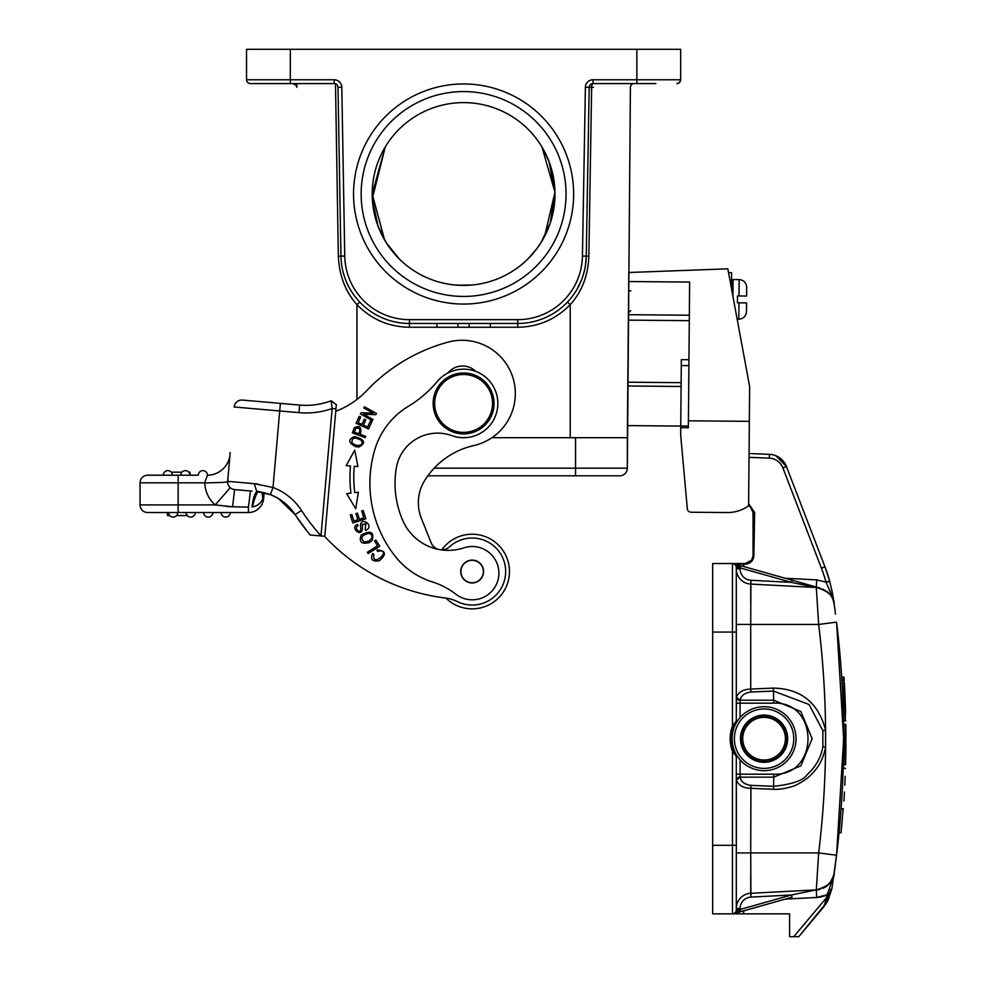 <?xml version="1.0" encoding="UTF-8"?>
<svg xmlns="http://www.w3.org/2000/svg" width="986" height="986" viewBox="0 0 986 986"><rect width="100%" height="100%" fill="white"/><g stroke="black" fill="none" stroke-linecap="round" stroke-linejoin="round"><path stroke-width="1.48" d="M786.927 738.687A22.851 22.851 0 0 0 764.076 715.836A22.851 22.851 0 0 0 741.225 738.687A22.851 22.851 0 0 0 764.076 761.537A22.851 22.851 0 0 0 786.927 738.687A22.851 22.851 0 0 0 764.076 715.836A22.851 22.851 0 0 0 741.225 738.687M634.208 83.576A3.808 3.808 0 0 0 630.399 87.347A3.808 3.808 0 0 1 634.208 83.576A3.808 3.808 0 0 0 630.399 87.347L627.342 468.177L627.342 437.71L570.216 437.71L570.216 304.674C581.925 291.708 588.137 275.538 588.852 256.163L591.649 87.347L589.197 87.31L586.251 256.126A68.539 68.539 0 0 1 517.712 323.47L409.473 323.47A68.539 68.539 0 0 1 340.946 256.126L338.001 87.31A3.808 3.808 0 0 0 334.192 83.576L250.345 83.576A3.808 3.808 0 0 1 246.549 79.767L246.549 49.3L680.648 49.3L680.648 79.767A3.808 3.808 0 0 1 676.84 83.576L679.329 82.651A3.808 3.808 0 0 0 679.637 82.343L680.648 79.78M619.726 475.794L575.553 475.794L619.726 475.794A7.617 7.617 0 0 0 627.342 468.177A7.617 7.617 0 0 1 619.726 475.794A7.617 7.617 0 0 0 627.342 468.177A7.617 7.617 0 0 1 619.726 475.794M606.858 475.794L427.875 475.794A77.906 77.906 0 0 0 424.559 480.737A41.893 41.893 0 0 0 421.33 518.254L431.116 542.707A11.425 11.425 0 0 0 438.289 549.362A11.425 11.425 0 0 1 431.116 542.707M746.501 311.145L746.562 302.887L746.501 311.145L746.562 302.887L737.429 302.801L737.491 295.948L746.624 296.034L746.661 286.889L746.624 296.034L737.491 295.948L746.624 296.034L746.661 286.889M738.81 319.193L737.158 319.181L738.81 319.193C743.222 318.86 745.786 316.469 746.476 312.02L746.439 312.02C745.786 316.469 743.222 318.86 738.81 319.193L738.958 302.813M731.464 288.454C731.55 278.73 731.55 278.73 731.464 288.454L731.538 280.283L729.948 280.27M536.495 249.125L528.114 258.739M531.392 132.716L535.176 137.19M535.188 137.19L537.407 140.098M537.407 140.111L538.997 142.366M528.373 258.48L534.819 251.282M454.645 284.954L464.874 285.385M472.54 284.954L458.663 285.262M434.173 468.177L627.342 468.177L627.441 425.607L680.759 426.075M655.9 83.576L593.005 83.576A3.808 1.356 -90 0 0 591.649 87.347L593.436 87.347M491.928 437.71L570.216 437.71M292.99 83.576A3.808 3.808 0 0 1 296.33 85.56A3.808 3.808 0 0 0 292.99 83.576L296.33 85.56A3.808 3.808 0 0 1 296.798 87.347L296.761 83.576M296.33 85.56L296.33 83.576M336.46 84.315L334.192 83.576L334.192 79.767L290.34 79.767L290.34 83.576M359.742 302.086L356.969 304.674C345.433 291.757 339.221 275.587 338.346 256.163L344.755 256.064L341.809 87.249L338.001 87.31A3.808 3.808 0 0 0 334.192 83.576M335.486 83.798L338.346 256.163M463.593 304.058A110.05 110.05 0 0 1 368.296 138.977A110.05 110.05 0 0 1 558.902 138.977A110.05 110.05 0 0 1 463.593 304.058M585.388 87.249A7.617 7.617 0 0 1 593.005 79.767L593.005 83.576A3.808 3.808 0 0 0 589.197 87.31L585.388 87.249L582.443 256.064A64.731 64.731 0 0 1 517.712 319.661L409.473 319.661A64.731 64.731 0 0 1 344.755 256.064M586.239 256.335L585.524 264.963M584.846 268.796L583.194 275.193M581.617 279.716L577.488 288.479M577.217 288.96L576.169 290.734M575.577 291.671L575.072 292.46M582.443 256.064L586.251 256.126A68.539 68.539 0 0 1 517.712 323.47L517.712 327.253C538.307 326.921 555.808 319.39 570.216 304.674L567.455 302.086M398.11 322.521L393.796 321.658M387.375 319.809L381.804 317.64M469.188 323.47L469.188 327.278L490.301 327.278L490.301 323.47M458.009 323.47L458.009 327.278L436.884 327.278L436.884 323.47M540.784 242.938L536.495 249.113M544.654 236.233L554.97 192.221L549.042 161.568M549.017 161.519L542.953 148.676M392.366 251.257L399.084 258.739L386.265 242.704L377.995 225.991L372.326 198.691L385.267 146.914M384.577 239.918L372.203 193.897L385.193 147.05M541.93 146.914L554.97 192.221L550.25 223.046L540.932 242.704M463.593 296.441A102.433 102.433 0 0 0 552.308 142.785A102.433 102.433 0 0 0 374.89 142.785A102.433 102.433 0 0 0 463.593 296.441M554.982 194.008A91.39 91.39 0 0 0 467.413 102.692A91.39 91.39 0 0 0 372.523 186.379A91.39 91.39 0 0 0 452.167 284.683A91.39 91.39 0 0 0 554.982 194.008M492.532 403.434A28.939 28.939 0 0 0 449.123 378.377A28.939 28.939 0 0 0 449.123 428.503A28.939 28.939 0 0 0 492.532 403.434M494.06 403.434A30.467 30.467 0 0 1 463.593 433.902A30.467 30.467 0 0 1 433.137 403.434A30.467 30.467 0 0 1 463.593 372.979A30.467 30.467 0 0 1 494.06 403.434M728.531 272.641L731.6 272.666L731.538 280.283M841.945 681.203L841.859 679.884L843.572 679.884L843.387 676.951L841.674 676.951L841.908 680.648M843.498 679.872L844.115 679.231L844.201 680.648M844.768 691.075L844.706 689.806M844.189 679.884L844.004 677.481L844.189 680.476L843.572 679.884M844.299 682.361L844.46 685.11M844.497 685.886L844.583 687.353M845.261 702.229L845.322 704.078M834.304 604.96L834.107 603.555A19.042 19.042 0 0 0 826.625 591.218M834.267 604.591L834.723 607.931M740.092 717.525L740.092 703.178L773.702 703.178C819.403 701.169 819.415 776.167 773.739 774.195L740.092 774.195L740.153 777.153C740.868 781.676 744.442 784.412 750.913 785.361L773.727 786.323C792.387 784.277 803.516 780.394 807.127 774.688C815.792 766.775 821.03 757.445 822.866 746.722L822.866 730.663L809.038 704.485L773.455 691.05L773.702 700.22L800.866 711.498L812.131 738.674L800.891 765.851L773.739 777.153L773.517 789.281C778.521 789.613 784.573 788.751 791.696 786.692C795.887 785.546 801.15 782.687 807.485 778.077C818.799 768.082 822.854 759.886 825.578 747.191L825.578 730.182A940.003 938.721 90 0 0 818.663 624.446L836.572 622.141L843.659 738.687L836.559 855.232L831.814 889.052L828.992 889.803L834.144 873.522A19.042 19.042 0 0 1 826.625 886.155L831.679 880.547L834.144 873.559A19.042 19.042 0 0 1 826.625 886.155M834.908 868.099L838.112 841.797M843.437 759.676L843.548 724.229A960.327 960.327 0 0 1 843.659 738.687L843.548 723.576M844.879 768.131L845.483 768.747L844.879 768.131C842.18 823.236 842.18 823.236 844.879 768.131L843.215 768.131L843.178 769.265M842.636 783.094L841.07 809.198L843.4 808.643M842.229 791.129L842.438 787.185M842.525 785.534L842.623 783.254M843.585 750.74L843.622 729.418M843.535 754.426A960.327 960.327 0 0 1 843.301 764.926L844.99 764.926L845.236 724.229L845.852 724.821L843.548 724.229L845.852 724.821L845.224 724.229L845.877 727.508M843.634 745.65L843.523 755.079M845.618 763.62L844.977 764.926L843.301 764.926L843.634 732.019M843.498 720.951L843.461 719.312M843.153 707.27L843.498 721.012L845.175 721.012C844.423 682.016 843.153 678.627 843.597 680.328L845.175 721.012L845.507 709.649M841.884 679.884L842.599 693.392M841.033 832.776L843.141 809.087L841.021 832.8L839.061 832.628L839.616 826.81M829.793 581.543L825.997 582.11L829.67 581.099A152.312 152.312 0 0 0 824.986 566.864L829.793 581.543L832.788 594.952M832.048 591.045L833.503 599.389L826.157 582.443M737.429 720.988L736.283 720.988L736.369 697.262C738.452 692.073 743.234 689.337 750.716 689.054L750.716 624.446L818.663 624.446L816.297 587.508C828.351 590.996 834.304 596.444 834.144 603.851L833.01 598.453M785.226 578.252L816.691 579.904L826.083 582.147M822.866 730.663L825.578 730.182C818.429 702.735 800.977 688.709 773.234 688.092L773.455 691.063L750.913 692.012C744.455 692.961 740.868 695.697 740.153 700.22L736.369 697.262M750.716 875.001L750.716 893.304A15.234 15.234 0 0 0 736.283 908.513A15.234 15.234 0 0 1 750.716 893.304L816.297 889.865L818.663 852.927A940.003 938.721 90 0 0 825.578 747.191L822.866 746.71M773.517 789.281L750.716 788.319C743.321 788.134 738.539 785.398 736.369 780.111L736.283 910.041A3.808 3.808 0 0 1 733.51 913.714L740.092 909.474L791.487 894.98L816.297 889.865C828.351 886.377 834.304 880.917 834.144 873.522L834.02 874.397M748.62 503.76L754.635 512.498L753.883 555.907C753.218 560.886 750.408 563.635 745.453 564.165L745.416 563.524L712.668 563.524L712.668 913.849L789.589 913.849L789.589 936.7L798.734 936.7L823.396 907.293L828.129 894.98L831.79 889.052L827.316 901.672L798.734 936.7M793.755 936.7L826.551 897.63L828.129 894.98L826.995 894.795L828.992 889.803M828.03 892.133L825.578 900.563M828.413 894.844L825.393 901.167M829.164 894.376L825.331 902.104M824.506 904.408L827.858 900.674L831.79 889.052L827.858 900.686M823.347 907.256L827.846 900.674M824.395 904.766L823.396 907.293L827.316 901.685L831.777 889.089M833.737 875.568L829.978 882.975L833.737 875.568M825.997 582.11A148.516 148.516 0 0 0 821.437 568.232L782.896 467.906L786.446 466.538L776.031 455.803L786.446 466.538L824.986 566.864L786.446 466.538A19.042 19.042 0 0 0 769.437 454.349L749.064 453.523M741.657 563.524L745.416 563.524L743.444 564.14L745.453 564.165M753.883 555.907L753.033 555.907L753.033 512.498L750.309 506.804L748.608 505.658L750.309 506.804L753.033 512.498L754.635 512.498M745.416 563.524L751.603 560.171L753.033 555.907L751.603 560.171L745.416 564.165M743.863 566.593A11.425 11.425 0 0 0 743.444 564.14L732.475 563.524A3.808 3.808 0 0 1 736.283 567.332L736.283 720.988L732.475 725.967L733.892 726.497L736.086 721.727A35.028 35.028 0 0 0 734.163 725.807M820.463 588.198L814.522 586.522M734.927 564.066L740.24 565.557M812.871 586.054L792.103 580.199L791.487 582.393L740.092 567.899L734.299 563.893M795.246 581.087L814.374 586.485M740.092 567.899L740.708 565.693L792.103 580.199L740.708 565.693L740.092 568.86L736.283 568.86A15.234 15.234 0 0 0 750.716 584.069A15.234 15.234 0 0 1 736.283 568.86A15.234 15.234 0 0 0 750.716 584.069L816.297 587.508L750.716 584.069L750.716 602.372M733.658 563.524L732.475 563.524A3.808 3.808 0 0 1 733.51 563.659L736.801 564.596M737.22 564.707L733.51 563.659L738.699 565.126L738.834 567.332L733.51 563.659A3.808 3.808 0 0 1 736.283 567.332A3.808 3.808 0 0 0 732.475 563.524L732.475 632.063L736.283 632.063L736.283 698.593L740.092 700.886L740.153 700.22L773.702 700.22L773.702 703.178M740.092 568.86A11.425 11.425 0 0 0 750.913 580.273L750.716 624.446L736.283 624.446L736.283 568.86L736.283 698.593M834.107 603.555L834.156 603.851C834.304 596.444 828.351 590.996 816.297 587.508L791.487 582.393L750.913 580.273M712.668 632.063L732.475 632.063L732.475 725.967A36.556 36.556 0 0 0 732.475 751.406L732.475 845.31L736.283 845.31L736.283 756.385L732.475 751.406L733.892 750.876A35.028 35.028 0 0 0 734.533 752.454M733.892 750.876A35.028 35.028 0 0 1 731.711 738.687A35.028 35.028 0 0 0 733.892 750.876L736.086 755.646A1.528 1.528 0 0 1 736.283 756.385L736.739 755.288M736.086 721.727L736.283 720.988A1.528 1.528 0 0 1 736.086 721.727L736.283 720.988A1.528 1.528 0 0 1 736.086 721.727L736.739 722.085M731.711 738.687A35.028 35.028 0 0 1 733.892 726.497A35.028 35.028 0 0 0 731.711 738.687M743.863 910.781A11.425 11.425 0 0 1 743.234 913.849L732.475 913.849A3.808 3.808 0 0 0 736.283 910.041A3.808 3.808 0 0 1 733.51 913.714L740.708 911.68L740.092 908.513L736.283 908.513L736.283 852.927L750.716 852.927L750.913 785.361M733.51 563.659A3.808 3.808 0 0 1 736.283 567.332L738.834 567.332M740.979 563.524L733.806 563.524M737.134 563.524L736.295 563.524M737.171 563.795L743.173 564.128M740.079 908.513A11.425 11.425 0 0 1 750.913 897.1L791.487 894.98L792.103 897.174L740.708 911.68L740.092 909.474L736.283 910.041A3.808 3.808 0 0 1 732.475 913.849L732.475 845.31L712.668 845.31M816.309 890.124L820.463 889.175L816.309 890.124M792.103 897.174L740.708 911.68L740.092 909.474L740.708 911.68M736.222 912.95L737.355 912.629M816.815 890.198L820.463 889.175M734.274 913.492L735.383 913.184M732.475 913.849A3.808 3.808 0 0 0 736.283 910.041L738.834 910.041L738.699 912.247L737.171 912.679M833.503 599.352L831.728 589.505M845.483 768.747C842.857 822.164 842.857 822.164 845.483 768.747C842.857 822.164 842.857 822.164 845.483 768.747M845.212 776.364L844.817 785.226L845.212 776.364M845.002 781.306L844.829 784.979M844.373 793.792L844.053 799.104M843.93 801.051L844.472 792.029M845.939 743.986L845.618 763.817M845.655 762.486L845.889 749.311M845.902 748.288L845.655 762.24M843.659 738.687L843.659 737.774M845.914 730.453L845.902 729.406M845.643 763.09L844.99 764.926M845.889 728.568L845.236 724.229M845.852 724.821L845.606 764.335L845.84 724.365M844.571 687.119L844.324 682.793M845.778 720.396C843.794 666.856 843.794 666.856 845.778 720.396L845.175 721.012M845.594 712.779L844.62 688.031M844.62 688.179L845.298 703.388M842.364 688.672L842.549 692.382M842.931 810.923L841.613 827.081M842.475 816.679L841.588 826.983M844.78 691.42L844.645 688.622L844.78 691.42M844.645 688.536L844.706 689.793L844.645 688.536M845.051 697.299A962.607 962.607 87.2 0 0 844.41 684.346A962.607 962.607 87.2 0 1 845.051 697.299M844.719 690.101A962.607 962.607 -93.1 0 1 844.768 691.026A962.607 962.607 -93.1 0 0 844.719 690.101M796.059 738.687A31.983 31.983 0 0 1 764.076 770.67A31.983 31.983 0 0 1 732.093 738.687A31.983 31.983 0 0 1 764.076 706.703A31.983 31.983 0 0 1 796.059 738.687A31.983 31.983 0 0 0 764.076 706.703A31.983 31.983 0 0 0 732.093 738.687A31.983 31.983 0 0 0 764.076 770.67A31.983 31.983 0 0 0 796.059 738.687M787.691 738.687A23.615 23.615 0 0 0 764.076 715.072A23.615 23.615 0 0 0 740.461 738.687A23.615 23.615 0 0 0 764.076 762.301A23.615 23.615 0 0 0 787.691 738.687M445.931 598.095A37.32 37.32 0 0 0 509.146 576.391A37.32 37.32 0 0 0 441.74 549.892A11.425 11.425 0 0 1 441.297 549.88A11.425 11.425 0 0 0 449.456 546.873A33.512 33.512 0 0 1 505.535 574.456A33.512 33.512 0 0 1 457.368 601.608A38.084 38.084 0 0 0 446.35 598.145A198.013 198.013 0 0 1 324.505 536.261M396.286 468.128A41.893 41.893 0 0 1 451.896 435.652A34.276 34.276 0 0 0 482.351 374.754A34.276 34.276 0 0 0 437.266 381.508A114.24 114.24 0 0 1 408.475 406.22A76.156 76.156 0 0 0 374.84 449.579A117.741 117.741 0 0 0 395.398 556.56A76.156 76.156 0 0 0 432.225 581.876A76.156 76.156 0 0 1 455.939 594.25A26.659 26.659 0 0 0 498.509 577.623A26.659 26.659 0 0 0 463.827 547.859A49.51 49.51 0 0 1 402.991 520.965A92.61 92.61 0 0 1 396.286 468.128M483.534 572.447A11.425 11.425 0 0 1 471.234 582.923A11.425 11.425 0 0 1 460.758 570.623A11.425 11.425 0 0 1 473.058 560.147A11.425 11.425 0 0 1 483.534 572.447A11.425 11.425 0 0 1 483.534 572.533A11.425 11.425 0 0 1 471.148 582.911M461.436 574.912A11.228 11.228 0 0 0 475.535 582.245A11.228 11.228 0 0 0 482.857 568.158A11.228 11.228 0 0 0 468.769 560.824A11.228 11.228 0 0 0 461.436 574.912M361.924 424.424L358.103 422.661L360.691 417.041L359.224 416.363L356.057 423.253L368.505 428.984L371.784 421.885L370.305 421.207L367.618 427.049L363.378 425.102L365.806 419.826L364.352 419.161L361.924 424.424M362.491 524.121L362.232 525.057L365.88 523.517M365.177 529.235L365.855 523.554L365.177 529.235L365.855 530.493L365.202 529.285M365.855 530.48L367.889 528.952C372.412 524.318 361.517 517.28 360.482 524.848L360.654 527.559M360.617 527.313C362.195 535.447 352.865 528.595 358.115 525.661L357.425 524.355C349.069 527.707 363.021 539.157 362.417 527.214L362.256 525.057M369.06 533.266C361.369 535.176 359.841 538.134 364.463 542.152C359.841 538.134 361.369 535.176 369.06 533.266C373.152 535.151 373.016 537.789 368.641 541.178M368.764 541.08L364.315 542.14M372.215 540.34C374.335 531.848 370.687 530.086 361.246 535.065C358.694 542.041 361.443 544.531 369.491 542.522L372.215 540.34M361.443 440.422C354.504 436.699 351.398 437.611 352.15 443.182C351.398 437.611 354.504 436.699 361.443 440.422C363.205 444.279 361.357 445.882 355.884 445.241M356.032 445.253L352.039 443.084M359.064 447.003C366.287 442.911 364.746 439.423 354.479 436.551C347.959 439.386 348.329 442.751 355.613 446.658L359.064 447.003M380.313 550.817L377.515 551.433L380.313 550.817M380.152 550.792C390.863 551.149 371.512 567.998 373.842 554.403L372.597 553.442C370.107 559.444 372.363 561.884 379.339 560.751C386.783 554.28 385.994 550.669 376.948 549.917L377.502 551.433M358.941 433.852C360.679 429.046 359.631 427.271 355.81 428.516C359.631 427.271 360.679 429.046 358.941 433.852L354.331 432.127M354.319 432.164L355.786 428.429M354.344 427.813C359.742 424.941 361.776 427.148 360.457 434.419C361.776 427.148 359.742 424.941 354.344 427.813M352.359 432.879L365.202 437.661L365.683 436.367L360.457 434.419M354.368 427.702L352.347 432.928M379.746 546.207L375.863 540.082L374.495 540.944L377.564 545.776L367.359 552.259L368.172 553.553L379.746 546.207M352.803 522.962L365.868 518.784L363.218 510.538L361.689 511.031L363.859 517.81L359.409 519.24L357.45 513.114L355.921 513.607L357.881 519.733L353.875 521.015L351.792 514.482L350.252 514.975L352.803 522.962M354.726 450.171L346.185 465.589L350.461 465.959A132.136 132.136 0 0 0 350.93 493.123L346.665 493.641L355.749 508.751L358.362 492.224L354.714 492.667A128.328 128.328 0 0 1 354.257 466.279L357.918 466.6L354.726 450.171L357.918 466.6L356.439 466.464M350.461 465.959L346.185 465.589M375.74 414.687L376.43 413.454L364.463 406.762L363.822 407.921L373.213 413.171L361.135 412.727L360.432 413.972L372.4 420.665L373.053 419.494L363.649 414.243L375.74 414.687M475.844 371.426A19.042 19.042 0 0 0 447.792 373.028M335.745 411.285A83.773 83.773 0 0 0 366.718 390.653A175.163 175.163 0 0 1 448.112 342.117A53.306 53.306 0 0 1 513.768 380.756A53.306 53.306 0 0 1 473.748 445.586A77.906 77.906 0 0 0 424.559 480.737M418.495 499.052A41.893 41.893 0 0 0 421.33 518.254M324.825 536.187L336.325 404.691L331.21 400.797L332.159 408.549L320.98 535.953L324.813 536.285L313.301 535.275L321.029 535.854A200.294 200.294 0 0 1 301.519 510.465L295.122 514.606A207.91 207.91 0 0 0 310.196 535.004L320.98 535.953M230.021 454.509L227.68 481.341A7.617 7.617 0 0 0 234.594 489.586L251.985 491.114M227.791 480.096L227.68 481.341A7.617 7.617 0 0 0 230.243 487.737A7.617 7.617 0 0 1 227.68 481.341L227.68 481.341A7.617 7.617 0 0 0 230.243 487.737A7.617 7.617 0 0 1 227.68 481.341L254.265 483.67L273.011 487.491L270.324 494.615A51.025 51.025 0 0 1 295.122 514.606L278.298 498.448M263.225 492.519L258.899 491.767C257.962 488.76 253.069 502.108 252.613 506.816L252.022 506.915C253.02 498.793 254.598 493.666 256.754 491.533L270.324 494.615L259.182 491.792M335.955 408.87L332.171 408.537M299.645 405.073L242.433 400.07L299.645 405.073A72.348 72.348 0 0 0 331.21 400.797L332.159 408.549A79.965 79.965 0 0 1 298.98 412.653L299.645 405.073M298.98 412.653L234.175 406.984A7.617 7.617 0 0 1 242.433 400.07A7.617 7.617 0 0 0 234.175 406.984A7.617 7.617 0 0 1 242.433 400.07M278.052 498.312L271.853 495.231M306.979 531.06L295.122 514.606L285.003 503.18M323.038 403.299A72.348 72.348 0 0 0 331.21 400.797A72.348 72.348 0 0 1 323.038 403.299M277.842 498.189L275.156 496.734M273.147 495.785L268.981 494.134M254.265 483.67L256.754 491.533L259.145 491.792L257.913 491.657M252.613 506.816C257.629 505.966 261.031 503.217 262.806 498.559L262.103 492.285M169.777 515.579L167.472 515.579L167.472 512.535L147.666 512.535L248.447 512.535A15.234 15.234 0 0 0 263.619 498.62L262.806 498.559L262.288 492.322M262.966 497.733L262.991 492.47M263.447 495.157L263.866 492.667M263.619 498.62L264.137 492.729L269.055 494.159M255.275 496.858L255.67 495.835M258.788 504.203L257.864 504.869M257.864 491.644L258.825 491.755M258.012 484.089L255.164 483.756M239.906 490.054L241.521 490.202M232.511 489.105L234.594 489.586L232.61 506.779L248.447 507.124L250.444 490.979L251.59 491.077M231.71 506.755L226.238 506.459M178.133 475.215L198.309 475.215A4.573 4.573 0 0 1 202.882 470.642A4.573 4.573 0 0 1 207.454 475.215L204.607 482.832L178.133 482.832L178.133 475.215L147.666 475.215L190.039 475.215L190.039 472.171L188.77 472.171M147.666 512.535A7.617 7.617 0 0 1 140.049 504.918L178.133 504.918L178.133 482.832L140.049 482.832L140.049 504.918A7.617 7.617 0 0 0 147.666 512.535A7.617 7.617 0 0 1 140.049 504.918L140.049 482.832A7.617 7.617 0 0 1 147.666 475.215A7.617 7.617 0 0 0 140.049 482.832A7.617 7.617 0 0 1 147.666 475.215M180.795 475.215A4.573 4.573 58 0 1 185.368 470.642A4.573 4.573 0 0 1 189.941 475.215M163.282 475.215A4.573 4.573 0 0 1 167.854 470.642A4.573 4.573 0 0 1 172.414 475.215M171.256 472.171L181.966 472.171M189.559 473.391L189.559 472.171M230.046 454.312L230.034 454.361A22.851 22.851 0 0 0 230.034 454.349A22.851 22.851 -175 0 1 207.282 475.215A22.851 22.851 -175 0 0 230.034 454.349A22.851 22.851 0 0 0 230.034 454.349L227.667 481.451M230.009 454.645L227.692 481.217C225.474 481.883 232.869 481.821 220.568 482.499L204.817 482.967A30.467 30.467 0 0 0 215.182 504.918L230.243 487.737L230.736 488.132M230.305 512.535L221.16 512.535A4.573 4.573 0 0 0 225.732 517.095A4.573 4.573 0 0 0 230.305 512.535L248.447 512.535L248.447 507.124L232.61 506.779L215.182 504.918L178.133 504.918L178.133 512.535L186.132 512.535A4.573 4.573 0 0 0 190.705 517.095A4.573 4.573 0 0 0 195.265 512.535L203.646 512.535A4.573 4.573 0 0 0 208.219 517.095A4.573 4.573 0 0 0 212.779 512.535L203.646 512.535M221.16 512.535L212.779 512.535M173.179 517.095A4.573 4.573 0 0 1 168.618 512.535L177.751 512.535A4.573 4.573 0 0 1 173.179 517.095M176.593 515.579L187.291 515.579M681.104 386.475L627.786 386.007L627.441 425.607M680.734 427.677L680.673 435.011L687.316 508.764A3.808 3.808 0 0 0 691.075 512.227L727.224 512.547A36.556 36.556 0 0 0 748.608 505.867L749.348 421.342L688.413 420.812L688.351 427.739L680.734 427.677L681.338 359.631L688.955 359.705M689.288 320.66L628.365 320.13L628.785 272.506L727.828 268.833L749.643 386.561L749.348 421.342M691.075 512.227L727.224 512.547M686.959 504.894L687.316 508.764M628.698 281.54L689.633 282.07L688.413 420.812M628.365 320.13L627.823 382.198L681.129 382.667M627.786 386.007L627.823 382.198M746.624 296.034L739.007 295.96L746.624 296.034M785.398 738.687A21.322 21.322 0 0 0 764.076 717.364A21.322 21.322 0 0 0 742.754 738.687A21.322 21.322 0 0 0 764.076 760.009A21.322 21.322 0 0 0 785.398 738.687M575.553 475.794L575.553 437.71M739.007 295.96L739.155 279.593C743.567 279.999 746.082 282.427 746.698 286.889C746.082 282.427 743.567 279.999 739.155 279.593L733.066 279.531L732.918 296.305M593.005 83.576A3.808 3.808 0 0 0 589.197 87.31L589.197 87.31M586.251 256.126L588.852 256.163M250.345 83.576A3.808 3.808 0 0 1 246.549 79.767L290.34 79.767L290.34 49.3M436.884 327.253L409.473 327.253C388.891 326.921 371.389 319.39 356.969 304.674L356.969 399.441M593.005 79.767L636.857 79.767L636.857 49.3M341.809 87.249A7.617 7.617 0 0 0 334.192 79.767M636.857 83.576L636.857 79.767L680.648 79.767M517.712 323.47L517.712 319.661M409.473 319.661L409.473 327.253M517.712 327.253L490.301 327.253M469.188 327.253L458.009 327.253M409.473 323.47A68.539 68.539 0 0 1 340.946 256.126M591.649 87.187L589.197 87.199L591.649 87.187M829.67 581.099A152.312 152.312 0 0 0 824.986 566.864L821.437 568.232M816.691 579.904L816.322 587.027M750.913 897.1L750.716 852.927L818.663 852.927L836.559 855.232C846.025 777.535 846.025 699.838 836.559 622.141M750.913 692.012L750.716 689.054L773.234 688.105M816.322 890.346L816.691 897.47L826.995 894.795A26.659 26.659 0 0 1 816.691 897.47L785.226 899.121M818.663 624.446A940.003 938.721 90 0 1 825.578 730.121M769.437 454.349L769.29 458.145L749.027 457.331M782.896 467.906A15.234 15.234 0 0 0 769.29 458.145M824.986 566.864L821.498 568.232M736.369 780.111L740.153 777.153L773.739 777.153M773.727 774.195L773.727 777.153M736.283 774.195L740.092 774.195L740.092 759.849M736.283 703.178L740.092 703.178L740.092 700.886M736.283 756.385L736.086 755.646A1.528 1.528 0 0 1 736.283 756.385L737.429 756.385M736.283 567.332L736.283 567.332A3.808 3.808 0 0 0 732.475 563.524L734.028 563.524M736.283 908.513A15.234 15.234 0 0 1 750.716 893.304M750.716 852.927L736.283 852.927M740.092 776.487L736.283 778.854M793.779 738.687A29.703 29.703 0 0 1 764.076 768.39A29.703 29.703 0 0 1 734.373 738.687A29.703 29.703 0 0 1 764.076 708.983A29.703 29.703 0 0 1 793.779 738.687M280.369 403.385L273.011 487.491A58.642 58.642 0 0 1 301.519 510.465M688.376 426.051L680.759 425.989M630.904 290.833L628.624 290.808M689.337 315.224L628.415 314.694M681.277 365.572L688.894 365.633M739.155 279.593L733.066 279.531L731.526 281.047M586.041 260.378L585.733 263.348M574.974 292.608L575.454 291.856M578.967 285.693L581.346 280.418M844.595 687.575L844.792 691.568M844.423 684.629L844.484 685.689M844.965 695.327L845.162 699.961M844.004 677.481L843.387 676.951M833.762 601.164L833.552 599.698M835.549 614.155L834.045 603.21C832.369 600.018 835.499 597.368 822.842 589.036M822.842 888.337C832.32 884.417 834.772 872.906 834.094 873.842L835.475 863.724M834.144 873.559L835.549 863.218M835.475 613.649L835.13 610.938M750.383 506.718L748.608 505.571L750.371 506.718M751.689 560.233L753.045 555.907L753.033 541.24M733.609 563.684L734.718 564.004M737.171 564.695L738.428 565.052M737.688 564.842L736.32 564.46M737.688 912.531L736.32 912.913M733.609 913.677L734.718 913.369M844.041 799.215L844.09 798.463M842.512 706.296L844.189 706.296M845.865 725.967L845.865 751.689M845.606 764.335L845.926 732.734M845.495 709.217L845.298 703.289M841.009 832.813L839.049 832.652M844.805 691.802L844.916 694.193M273.023 495.736L274.576 496.451M277.756 498.14L281.626 500.592M295.886 515.764L300.705 522.777M299.473 521.039L304.107 527.387M268.956 494.134L264.137 492.729M229.171 464.307L230.009 454.731M230.034 454.386L230.12 452.488M630.732 310.627L628.427 312.895"/></g></svg>
